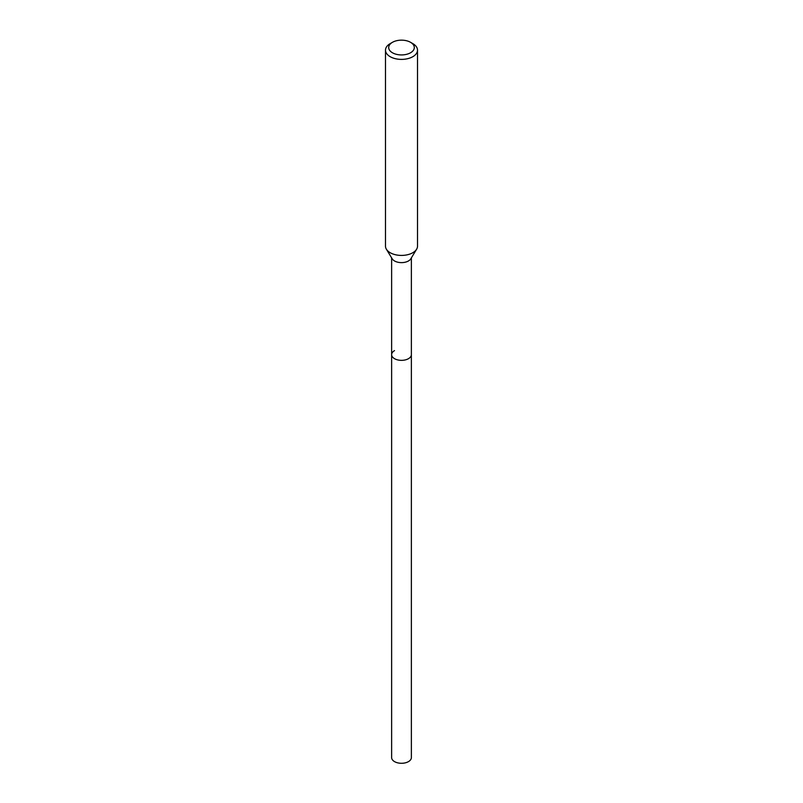 <?xml version="1.0" encoding="UTF-8"?>
<svg xmlns="http://www.w3.org/2000/svg" width="803" height="803" viewBox="0 0 803 803"><rect width="100%" height="100%" fill="white"/><g stroke="black" fill="none" stroke-linecap="round" stroke-linejoin="round"><path stroke-width="1.2" d="M391.633 257.893L391.633 757.59A9.867 5.701 0 0 0 397.726 762.85A9.867 5.701 0 0 0 408.476 761.615A9.867 5.701 0 0 0 411.367 757.59L411.367 354.645A9.867 5.701 180 0 1 408.476 358.68A9.867 5.701 180 0 1 397.726 359.915A9.867 5.701 180 0 1 391.633 354.645A9.867 5.701 180 0 1 394.524 350.62M416.606 249.231L410.815 258.807A9.867 5.701 180 0 1 408.476 260.955A9.867 5.701 180 0 1 392.185 258.807L386.394 249.231A16.01 9.245 0 0 0 412.822 252.714A16.01 9.245 0 0 0 416.606 249.231A16.01 9.245 0 0 0 417.51 246.18L417.51 50.157A16.01 9.245 180 0 1 412.822 56.692A16.01 9.245 180 0 1 395.377 58.689A16.01 9.245 180 0 1 385.49 50.157A16.01 9.245 180 0 1 390.178 43.623L392.446 42.318A12.808 7.388 180 0 1 410.554 42.318A12.808 7.388 180 0 1 410.554 52.767A12.808 7.388 180 0 1 392.446 52.767A12.808 7.388 180 0 1 392.446 42.318L390.178 43.623M391.633 354.645A9.867 5.701 0 0 0 397.726 359.915A9.867 5.701 0 0 0 408.476 358.68A9.867 5.701 0 0 0 411.367 354.645L411.367 257.893M385.49 50.157L385.49 246.18A16.01 9.245 0 0 0 386.394 249.231M410.554 42.318L412.822 43.623A16.01 9.245 180 0 1 417.51 50.157"/></g></svg>
